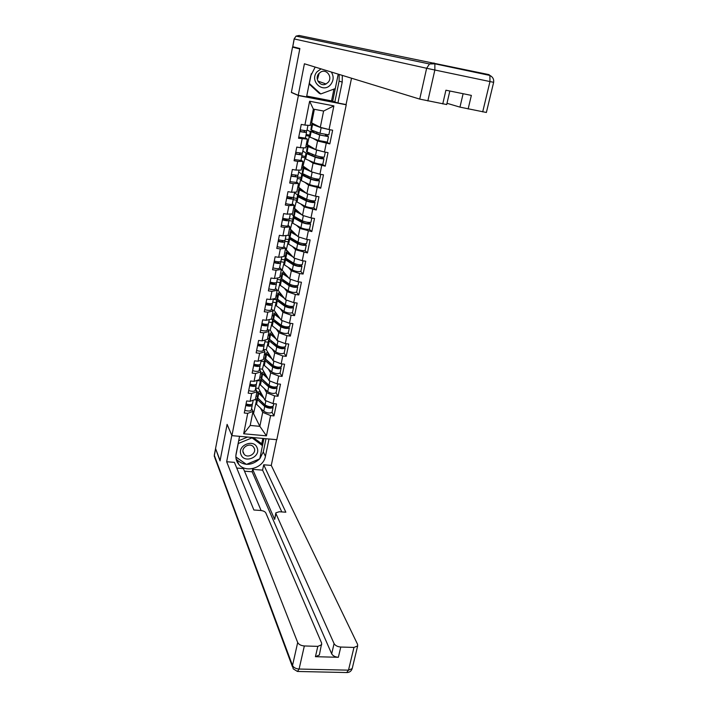 <?xml version="1.0" encoding="UTF-8"?>
<svg xmlns="http://www.w3.org/2000/svg" width="708" height="708" viewBox="0 0 708 708"><rect width="100%" height="100%" fill="white"/><g stroke="black" fill="none" stroke-linecap="round" stroke-linejoin="round"><path stroke-width="1.06" d="M345.292 104.412L346.239 104.793L276.81 439.695L231.923 435.641L298.387 95.536L346.239 104.793M309.582 135.122L306.139 134.493M312.051 123.086L311.839 124.139M305.316 156.441L301.882 155.84M307.706 144.813L307.467 146.043M302.847 151.034L306.051 153.078M301.095 177.549L297.67 176.965M303.405 166.327L303.13 167.708M301.829 174.221L301.732 174.681M296.918 198.435L293.28 197.842M299.148 187.611L298.847 189.133M297.643 195.151L297.466 196.045M292.785 219.117L289.395 218.586M294.935 208.674L294.687 209.913M293.493 215.896L293.236 217.197M288.687 239.587L285.315 239.074M290.767 229.525L290.572 230.481M289.298 236.888L289.05 238.136M284.634 259.845L281.271 259.367M286.643 250.163L286.501 250.844M285.138 257.65L284.899 258.854M280.625 279.908L277.271 279.448M281.032 278.209L280.802 279.359M276.66 299.776L273.315 299.334M276.961 298.564L276.74 299.652M272.934 318.706L272.784 319.45L270.801 319.202M268.943 338.645L267.509 338.76M264.978 358.204L263.659 358.053M261.146 377.293L259.845 377.152M314.361 109.289L311.644 122.873L320.308 127.325L323.6 111.05L333.884 105.899L309.626 101.235L304.9 125.086L301.263 124.413L298.528 138.237L307.369 139.131L305.44 138.007M333.884 105.899L329.052 129.546L332.636 130.21L329.822 143.892L326.76 142.193M312.803 138.272L317.556 140.972L329.822 143.892M326.255 143.246L324.468 151.999L328.025 152.636L325.246 166.168L322.406 164.344M308.883 160.442L313.06 163.194L325.246 166.168M321.697 165.548L319.928 174.203L323.476 174.814L320.724 188.204L318.034 186.239M304.838 182.337L308.617 185.169L320.724 188.204M317.184 187.611L315.432 196.178L318.972 196.753L316.255 210.011L313.671 207.895M300.75 203.984L304.219 206.913L316.255 210.011M312.724 209.444L310.989 217.914L314.511 218.471L311.821 231.578L309.343 229.312M296.634 225.392L299.873 228.436L311.821 231.578M308.307 231.038L306.599 239.419L310.104 239.95L307.44 252.924L305.042 250.508M292.528 246.57L295.563 249.72L307.44 252.924M303.944 252.402L302.245 260.703L305.741 261.208L303.104 274.04L300.776 271.474M288.43 267.518L291.307 270.792L299.617 273.554L303.104 274.04M299.617 273.554L297.944 281.757L301.422 282.235L298.811 294.944L296.555 292.227M284.359 288.245L287.085 291.643L295.342 294.475L298.811 294.944M295.342 294.475L293.687 302.599L297.148 303.051L294.572 315.626L292.369 312.759M280.306 308.759L282.917 312.272L291.112 315.184L294.572 315.626M291.112 315.184L289.466 323.22L292.917 323.653L290.369 336.088L288.227 333.087M276.288 329.061L278.793 332.698L286.926 335.672L290.369 336.088M286.926 335.672L285.297 343.628L288.74 344.035L286.209 356.354L284.12 353.195M272.306 349.15L274.704 352.911L282.775 355.956L286.209 356.354M282.775 355.956L281.164 363.832L284.589 364.213L282.094 376.399L280.049 373.107M268.35 369.045L270.66 372.921L278.678 376.028L282.094 376.399M278.678 376.028L277.085 383.825L280.492 384.187L278.014 396.25L276.031 392.816M264.429 388.727L266.651 392.719L274.615 395.905L278.014 396.25M274.615 395.905L273.031 403.613L276.439 403.958L273.987 415.897L272.04 412.321M260.544 408.215L262.686 412.33L270.589 415.569L273.987 415.897M270.589 415.569L266.447 435.845L243.667 433.774L247.72 413.348L253.013 411.375L251.579 408.507M302.157 138.901L300.404 147.715L296.785 147.078L294.086 160.751L297.696 161.38L295.971 170.106L292.36 169.495L289.687 183.027L293.289 183.629L291.572 192.257L287.979 191.664L285.333 205.054L288.917 205.63L287.227 214.17L283.642 213.604L281.032 226.852L284.598 227.401L282.926 235.852L279.359 235.313L276.775 248.419L280.333 248.942L278.669 257.296L275.12 256.783L272.562 269.748L276.102 270.252L274.465 278.518L270.925 278.032L268.394 290.864L271.916 291.333L270.297 299.519L266.774 299.059L264.27 311.75L267.783 312.201L266.173 320.299L262.668 319.866L260.181 332.424L263.686 332.849L262.093 340.867L258.597 340.451L256.146 352.885L259.632 353.283L258.057 361.222L254.579 360.832L252.145 373.134L255.615 373.514L254.057 381.364L250.597 380.993L248.189 393.17L251.65 393.533L250.11 401.303L246.649 400.958L244.269 413.012L247.72 413.348M317.556 140.972L315.786 149.689L307.307 144.574L309.343 136.308M307.369 139.131L305.617 147.875L300.404 147.715M308.998 136.113L305.927 135.555M307.307 144.574L306.316 144.397M315.786 149.689L324.468 151.999M313.06 163.194L311.316 171.814L303.015 166.053L305.024 157.902M297.696 161.38L302.918 161.424L301.033 160.15M302.918 161.424L301.183 170.079L295.971 170.106M304.688 157.68L301.626 157.141M303.015 166.053L302.024 165.876M311.316 171.814L319.928 174.203M308.617 185.169L306.891 193.7L298.767 187.301L300.75 179.266M293.289 183.629L298.511 183.478L296.67 182.053M298.511 183.478L296.802 192.045L291.572 192.257M300.422 179.018L297.378 178.504M298.767 187.301L297.785 187.142M306.891 193.7L315.432 196.178M304.219 206.913L302.511 215.356L294.555 208.338L296.519 200.417M288.917 205.63L294.156 205.302L292.351 203.727M294.156 205.302L292.466 213.772L287.227 214.17M296.201 200.143L293.165 199.647M294.555 208.338L293.581 208.187M302.511 215.356L310.989 217.914M299.873 228.436L298.183 236.782L290.395 229.162L292.333 221.347M284.598 227.401L289.846 226.887L288.076 225.179M289.846 226.887L288.174 235.268L282.926 235.852M292.015 221.046L288.997 220.577M290.395 229.162L289.422 229.011M298.183 236.782L306.599 239.419M295.563 249.72L293.891 257.986L286.28 249.774L288.191 242.065M280.333 248.942L285.581 248.251L283.855 246.402M285.581 248.251L283.926 256.544L278.669 257.296M287.882 241.738L284.758 241.278M286.28 249.774L285.306 249.632M293.891 257.986L302.245 260.703M291.307 270.792L289.652 278.97L282.2 270.173L284.094 262.571M276.102 270.252L281.359 269.394L279.678 267.403M281.359 269.394L279.722 277.598L274.465 278.518M283.793 262.226L280.572 261.765M282.2 270.173L281.235 270.04M289.652 278.97L297.944 281.757M287.085 291.643L285.457 299.732L278.164 290.369L280.032 282.864M271.916 291.333L277.182 290.307L275.536 288.183M272.155 283.828L271.58 283.076M277.182 290.307L275.562 298.431L270.297 299.519M279.74 282.501L276.748 282.094M278.164 290.369L277.129 290.236M285.457 299.732L293.687 302.599M282.917 312.272L281.297 320.29L274.164 310.37L276.014 302.962M267.783 312.201L273.049 311.007L271.438 308.75M268.536 304.688L267.606 303.387M273.049 311.007L271.447 319.051L266.173 320.299M275.722 302.573L272.748 302.183M274.164 310.37L272.43 310.139M281.297 320.29L289.466 323.22M278.793 332.698L277.182 340.628L270.208 330.158L272.031 322.857M263.686 332.849L268.96 331.494L267.385 329.114M264.863 325.291L264.066 324.078M268.96 331.494L267.376 339.451L262.093 340.867M271.748 322.441L268.783 322.078M270.208 330.158L267.889 329.875M277.182 340.628L285.297 343.628M274.704 352.911L273.12 360.761L266.288 349.761L268.093 342.557M259.632 353.283L264.916 351.779L263.376 349.265M261.155 345.646L260.491 344.566M264.916 351.779L263.341 359.646L258.057 361.222M267.819 342.123L264.863 341.769M266.288 349.761L263.473 349.433M273.12 360.761L281.164 363.832M270.66 372.921L269.084 380.683L262.411 369.169L264.199 362.054M255.615 373.514L260.907 371.85L259.402 369.213M257.438 365.771L256.898 364.824M260.907 371.85L259.349 379.638L254.057 381.364M263.925 361.602L260.986 361.266M262.411 369.169L259.473 368.841M269.084 380.683L277.085 383.825M266.651 392.719L265.102 400.409L258.57 388.382L260.332 381.364M251.65 393.533L256.942 391.71L255.473 388.957M253.721 385.674L253.278 384.851M256.942 391.71L255.402 399.427L250.11 401.303M260.066 380.886L257.137 380.577M258.57 388.382L255.65 388.072M265.102 400.409L273.031 403.613M257.367 396.206L256.075 396.073M252.579 413.56L253.526 413.649L256.508 400.489M253.526 413.649L259.854 426.34L262.686 412.33M249.968 405.286L249.65 404.649M253.013 411.375L250.207 425.437L259.854 426.34L266.447 435.845M256.252 399.993L254.358 399.799M243.667 433.774L250.207 425.437M237.145 461.935L237.808 461.997M231.923 435.641L227.109 424.358L220.108 460.527L215.551 448.545L292.537 47.117L299.776 48.967L291.36 92.474L298.387 95.536M299.856 48.587L292.537 47.117M323.6 111.05L313.361 109.103L310.095 125.44L304.9 125.086M311.644 122.873L310.653 122.688M320.308 127.325L329.052 129.546M309.626 101.235L313.361 109.103M280.979 278.465L281.448 279.049M291.36 92.474L292.006 92.606M245.764 405.48C249.127 406.436 251.278 406.383 252.207 405.33L252.331 404.1M244.8 410.33C248.163 411.286 250.313 411.233 251.251 410.162L252.207 405.339L251.251 410.162M250.517 404.64L250.482 404.967C249.623 405.693 248.101 405.631 245.897 404.772M250.03 404.657L249.959 405.365M246.057 403.958C249.428 404.914 251.579 404.87 252.508 403.817L253.234 400.197L252.508 403.817M258.606 398.923L266.296 406.489C268.394 407.64 270.075 407.843 271.341 407.073L271.279 406.746M272.093 412.144L272.076 412.242C269.987 413.525 267.208 413.207 263.757 411.286L256.084 403.808L256.907 398.507M272.73 406.489L273.058 407.445C270.969 408.702 268.19 408.383 264.73 406.472L257.491 399.639L256.933 398.374L257.446 397.772M260.5 391.931L259.951 392.993L262.323 395.294M273.385 405.843L273.359 405.95C271.27 407.197 268.5 406.879 265.031 404.967L257.331 397.586L258.154 392.267M263.88 398.17L258.278 392.825L258.181 392.144L260.048 391.099M268.013 407.304L267.403 406.18M260.969 394.037L261.146 393.126M255.535 388.63L257.969 393.188M240.994 454.563C244.269 464.005 261.11 456.996 257.146 447.872C253.96 438.367 236.932 445.394 240.994 454.563M243.251 452.846L244.189 454.332C247.897 458.793 256.659 453.527 254.296 448.27L253.225 446.624C249.42 442.367 240.897 447.677 243.251 452.846M253.172 437.553L261.411 443.474L262.464 445.668L259.783 458.819L246.437 464.377L235.861 456.943M238.684 440.757L247.658 437.057M251.473 437.402L262.464 445.668M235.87 455.589L238.251 443.527L251.738 437.96M321.078 68.888L317.078 71.738C308.821 80.986 323.237 94.199 330.778 84.438C333.742 80.358 333.911 76.216 331.282 72.012M318.812 73.605C314.202 78.65 320.211 87.199 326.034 83.978L328.185 82.287C332.884 77.19 326.618 68.49 320.742 72.03L318.812 73.605M319.158 73.225L317.697 78.668L319.14 73.251M338.212 74.136L335.265 88.588L320.777 93.952L319.308 93.368L309.113 84.022M320.777 93.952L309.352 83.473L311.272 73.747M268.987 438.987L265.42 456.341C263.597 467.9 245.888 473.351 238.826 464.448C236.295 461.421 235.383 457.89 236.1 453.846L239.561 436.323M215.568 448.598L220.038 460.89L227.082 424.481L231.87 435.491M231.781 435.491L226.657 461.731L234.419 462.368L253.88 509.999L260.606 510.468C263.252 510.769 264.978 511.565 265.783 512.857L321.689 643.227L319.361 655.006L315.432 656.688L338.353 657.29C335.096 657.006 332.875 655.847 331.68 653.838L252.145 471.785L244.499 471.174M261.093 510.512L243.41 468.599L236.746 468.059M252.145 471.785L252.641 469.342L262.588 470.147L263.686 464.784L271.279 465.413L357.567 644.324L357.655 645.935L353.965 647.431L340.778 647.041L338.353 657.29M276.616 439.677L271.279 465.413M226.657 461.731L297.687 642.501C298.794 644.51 301.015 645.661 304.334 645.962L317.812 646.36L321.742 644.722M331.68 653.838L334.079 643.607L275.908 513.548L275.846 512.84L279.218 511.751L285.846 512.211L263.686 464.784M334.079 643.607C335.282 645.599 337.521 646.74 340.778 647.041M237.348 462.315L237.968 462.368M275.908 513.548L274.669 519.406L252.641 469.342M319.494 654.457L319.361 655.006M274.669 519.406L275.81 513.017M281.793 511.928L262.588 470.147M265.996 438.712L263.296 451.908L265.42 456.341M236.074 458.784L236.941 459.908C244.242 466.147 251.836 465.784 259.739 458.837M259.792 458.775L263.296 451.908M259.854 458.501L263.934 438.526M235.861 457.023L246.18 464.191M261.686 444.04L262.827 438.429M315.184 67.083L310.732 75.818L306.564 96.925L298.245 95.315L304.405 63.782L419.72 99.102L426.641 68.269L294.245 38.949L292.749 46.719L299.865 48.525L291.386 92.332L298.245 95.315M339.194 74.437L339.105 81.084L342.221 82.11L342.318 75.393M342.221 82.11L337.937 102.987L346.062 104.563L351.522 78.216M306.732 96.067L331.548 100.872L337.937 102.987M446.987 103.288L459.961 107.129L463.112 93.713M486.369 112.466L459.961 107.129M446.695 104.545L419.72 99.102M468.138 108.988L471.36 95.394L445.916 90.208L442.757 103.926M292.749 46.719L294.13 38.922L296.068 36.108L299.139 35.48L488.945 74.614L489.892 75.446L489.971 81.562L434.854 70.012L427.844 100.952M339.105 81.084L334.875 101.757M332.689 101.332L338.229 74.136M331.548 100.872L333.946 89.084M249.667 385.701C253.048 386.648 255.207 386.621 256.137 385.63L256.252 384.382M248.694 390.595C252.083 391.551 254.234 391.515 255.163 390.506L256.128 385.639L255.163 390.506M254.438 384.869L254.393 385.267C253.544 385.949 252.013 385.869 249.8 385.028M253.915 384.878L253.845 385.648M249.968 384.17C253.358 385.117 255.508 385.099 256.438 384.108L257.181 380.346L256.438 384.108M253.614 365.717C257.022 366.656 259.181 366.664 260.093 365.726L260.208 364.461M252.632 370.665C256.039 371.611 258.199 371.611 259.11 370.656L260.093 365.735L259.11 370.656M258.393 364.886L258.349 365.363C257.5 366.001 255.969 365.912 253.738 365.08M257.836 364.886L257.765 365.726M253.915 364.169C257.323 365.116 259.482 365.116 260.402 364.186L261.172 360.292L260.402 364.186M261.721 344.69L261.721 345.593M257.597 345.531C261.022 346.46 263.19 346.495 264.102 345.619L264.199 344.327M256.606 350.531C260.031 351.469 262.199 351.487 263.111 350.602L264.093 345.628L263.111 350.602M262.394 344.707L262.341 345.256C261.5 345.849 259.96 345.743 257.712 344.929M257.907 343.973C261.332 344.902 263.5 344.938 264.411 344.07L265.208 340.035L264.411 344.07M265.173 324.237L265.712 325.264M261.624 325.14C265.075 326.061 267.243 326.114 268.146 325.308L268.235 323.999M260.624 330.194C264.066 331.114 266.243 331.167 267.137 330.344L268.137 325.317L267.137 330.344M266.429 324.308L266.376 324.945C265.544 325.485 263.995 325.361 261.739 324.574M261.933 323.556C265.385 324.485 267.562 324.538 268.456 323.742L269.288 319.565L268.456 323.742M267.35 303.289L269.713 304.714M265.695 304.529C269.164 305.44 271.341 305.529 272.226 304.785L272.306 303.449M264.686 309.635C268.146 310.546 270.323 310.626 271.217 309.874L272.226 304.794L271.217 309.874M270.5 303.705L270.456 304.422C269.624 304.918 268.075 304.776 265.801 304.006M266.004 302.935C269.474 303.847 271.66 303.936 272.545 303.201L273.403 298.873L272.545 303.201M262.482 379.497L270.27 386.887C272.385 388.011 274.076 388.223 275.332 387.506L275.217 387.099M276.085 392.621L276.067 392.728C273.987 393.922 271.199 393.586 267.712 391.719L259.942 384.506L260.774 379.178M276.686 386.895L277.058 387.878C274.978 389.055 272.191 388.71 268.695 386.86L261.367 380.267L260.801 379.054L261.367 378.453M264.394 372.576L263.845 373.594L266.279 375.842M277.386 386.267L277.368 386.364C275.288 387.533 272.5 387.196 269.005 385.338L261.199 378.222L262.031 372.886M267.872 378.594L262.164 373.408L262.057 372.762L263.934 371.788M271.739 387.612L271.04 386.4M264.872 374.594L265.049 373.709M260.774 372.523L261.756 374.249M266.394 359.983L274.288 367.089C276.421 368.187 278.12 368.399 279.368 367.735L279.191 367.257M280.12 372.912L280.103 373.001C278.023 374.116 275.235 373.771 271.713 371.948L263.845 365.018L264.677 359.664M280.669 367.098L281.103 368.107C279.032 369.204 276.235 368.85 272.713 367.045L265.279 360.699L264.695 359.549L265.332 358.947M268.323 353.035L267.766 354L270.288 356.195M281.439 366.487L281.412 366.576C279.341 367.664 276.545 367.31 273.022 365.514L265.111 358.664L265.942 353.301M271.916 358.823L266.084 353.805L265.969 353.186L267.863 352.292M275.447 367.691L274.651 366.39M268.81 354.965L268.987 354.097M264.58 353.469L265.58 355.124M270.403 340.097L278.341 347.088C280.501 348.15 282.2 348.371 283.448 347.761L283.191 347.203M284.191 353L284.174 353.088C282.111 354.115 279.306 353.743 275.757 351.982L267.783 345.327L268.615 339.946M284.678 347.088L285.191 348.141C283.12 349.141 280.315 348.77 276.757 347.026L268.757 340.433L269.359 339.247M272.306 333.3L271.739 334.203L274.332 336.344M285.519 346.504L285.501 346.593C283.439 347.593 280.634 347.221 277.076 345.477L269.067 338.911L269.898 333.53M275.996 338.849L270.049 333.999L269.925 333.415L271.828 332.592M279.147 347.531L278.217 346.124M272.792 335.123L272.961 334.291M268.421 334.238L269.447 335.804M271.5 341.566L271.598 341.07M274.447 320.122L274.801 321.06L282.439 326.884C284.616 327.91 286.324 328.149 287.563 327.592L287.218 326.937M288.315 332.875L288.298 332.964C286.236 333.902 283.421 333.521 279.837 331.813L271.757 325.432L272.598 320.034M288.722 326.875L289.315 327.963C287.262 328.884 284.439 328.494 280.855 326.804L272.748 320.494L273.438 319.352M276.324 313.361L275.748 314.21L278.43 316.299M289.652 326.317L289.634 326.406C287.581 327.317 284.758 326.928 281.173 325.238L273.058 318.954L273.899 313.547M280.138 318.671L274.049 313.998L273.916 313.449L275.837 312.697M282.775 327.096L281.687 325.565M276.819 315.095L276.978 314.281M272.297 314.812L273.35 316.299M275.509 321.6L275.624 321.016M278.571 299.953L278.846 300.918L286.581 306.476C288.776 307.467 290.492 307.706 291.731 307.201L291.262 306.458M292.466 312.555L292.457 312.626C290.404 313.485 287.572 313.086 283.961 311.431L275.784 305.343L276.624 299.926M292.793 306.449L293.484 307.582C291.439 308.414 288.607 308.007 284.988 306.369L276.775 300.351L277.598 299.254L276.952 298.272L277.934 293.369M280.386 293.227L279.793 294.015L282.589 296.05M284.324 298.289L278.094 293.785L277.952 293.271L279.899 292.599M286.156 306.166L284.855 304.458M293.829 305.927L293.811 306.006C291.767 306.829 288.926 306.422 285.306 304.785L277.589 299.245L278.589 294.236M280.881 294.855L281.041 294.068M280.527 301.36L279.598 301.236M276.209 295.192L277.288 296.608M279.563 301.422L279.695 300.758M269.801 283.704C273.297 284.607 275.483 284.722 276.359 284.05L276.421 282.678M268.783 288.864C272.27 289.776 274.456 289.882 275.332 289.191L276.359 284.058L275.332 289.191M270.465 282.191L270.368 282.704L273.385 283.952M274.615 282.881L274.571 283.678C273.748 284.129 272.191 283.979 269.898 283.218M270.12 282.094C273.615 282.996 275.801 283.111 276.678 282.448L277.563 277.978L276.678 282.448M282.766 279.607L282.926 280.563L290.767 285.846C292.979 286.802 294.696 287.059 295.935 286.607L295.333 285.767M296.67 292.015L296.652 292.085C294.616 292.846 291.776 292.431 288.129 290.838L279.837 285.041L280.687 279.607M296.882 285.802L297.696 286.988C295.661 287.722 292.82 287.306 289.165 285.722L280.846 280.005L280.704 279.51L281.828 278.97M284.492 272.881L283.881 273.615L286.793 275.598M298.041 285.324L298.024 285.395C295.988 286.12 293.147 285.705 289.492 284.129L281.164 278.43L282.005 272.978M288.581 277.704L282.173 273.376L282.023 272.89L283.996 272.297M289.351 284.89L287.74 282.952M284.988 274.403L285.138 273.642M285.696 281.572L284.112 281.359M280.164 275.377L281.262 276.704M283.651 281.049L283.802 280.297M273.961 262.659C277.474 263.562 279.66 263.703 280.527 263.093L280.572 261.695M272.934 267.872C276.439 268.774 278.625 268.907 279.501 268.288L280.527 263.102L279.501 268.288M274.624 261.137L274.412 262.217L276.244 262.801M278.775 261.836L278.74 262.721C277.917 263.119 276.359 262.951 274.049 262.217M274.279 261.031C277.793 261.933 279.987 262.075 280.855 261.473L281.775 256.854L280.855 261.473M287.05 259.057L286.563 259.358L287.059 259.995L294.988 265.004C297.218 265.925 298.953 266.19 300.183 265.801L299.413 264.845M300.918 271.27L300.9 271.332C298.873 272.005 296.015 271.571 292.342 270.031L283.943 264.535L284.793 259.075M300.989 264.925L301.962 266.181C299.926 266.819 297.077 266.385 293.386 264.863L284.961 259.447L284.811 258.995L286.147 258.491M288.652 252.34L288.014 252.995L291.068 254.942M302.298 264.509L302.289 264.571C300.263 265.208 297.404 264.765 293.714 263.252L285.28 257.854L286.129 252.384M292.891 256.907L286.298 252.747L286.147 252.305L288.147 251.791M287.351 251.756L287.483 251.075M292.369 263.349L290.802 261.42M289.13 253.747L289.28 253.013M290.776 261.588L289.218 261.358M284.165 255.367L285.28 256.615M287.784 260.456L287.952 259.624M278.156 241.393C281.687 242.286 283.89 242.455 284.749 241.924L284.766 240.49M277.12 246.667C280.642 247.552 282.837 247.72 283.704 247.172L284.74 241.924L283.704 247.172M278.828 239.853L278.58 241.109M282.961 240.57L282.943 241.543C282.129 241.897 280.563 241.711 278.235 240.994M278.483 239.755C282.014 240.64 284.218 240.817 285.076 240.286L286.023 235.507L285.076 240.286M291.448 238.322L290.714 238.623L291.218 239.216L299.263 243.941C301.511 244.826 303.254 245.101 304.475 244.773L303.484 243.685M305.21 250.305L305.192 250.366C303.174 250.933 300.307 250.482 296.599 249.012L288.085 243.826L288.935 238.331M304.537 243.8L306.263 245.154C304.236 245.703 301.369 245.242 297.661 243.791L289.112 238.676L290.572 237.808M292.864 231.578L292.192 232.171L295.404 234.074M306.608 243.464L306.591 243.525C304.573 244.065 301.705 243.614 297.988 242.154L289.439 237.074L290.289 231.578M297.272 235.897L290.466 231.905L292.351 231.082M291.484 231.1L291.625 230.374M304.475 243.791L305.121 243.826M295.147 241.525L295.041 240.428M301.44 237.808L300.139 237.401M293.324 232.87L293.466 232.171M288.191 235.153L289.342 236.313M291.962 239.658L292.147 238.738M282.404 219.905C285.952 220.781 288.156 220.984 289.006 220.524L288.997 219.055M281.35 225.233C284.899 226.109 287.103 226.303 287.952 225.825L289.006 220.524L287.952 225.825M283.076 218.338L282.819 219.657M287.191 219.073L287.2 220.144L282.474 219.542M282.731 218.241C286.289 219.117 288.492 219.33 289.333 218.869L290.315 213.931L289.333 218.869M295.979 217.409L295.041 217.967L303.582 222.666C305.847 223.507 307.591 223.799 308.812 223.524L307.75 222.48L309.396 222.498M309.538 229.118L309.529 229.171C307.52 229.64 304.644 229.18 300.9 227.764L292.271 222.896L293.13 217.383M307.679 222.312L309.484 222.746L310.608 223.905C308.599 224.356 305.714 223.878 301.971 222.489L293.316 217.692L295.139 216.949M297.13 210.612L296.413 211.126L299.829 212.993M310.954 222.206L310.945 222.259C308.936 222.701 306.051 222.232 302.298 220.843L293.634 216.073L294.493 210.55M301.732 214.674L294.678 210.851L296.652 210.188M295.679 210.152L295.82 209.453M294.316 216.958L294.015 216.338M299.112 220.232L299.316 219.214M306.723 216.621L303.812 215.754M297.555 211.781L297.696 211.108M291.307 213.86L293.466 215.834M296.183 218.639L296.386 217.63M295.776 209.648L294.9 208.869M286.696 198.187C290.271 199.054 292.475 199.284 293.316 198.895L293.254 197.39M285.625 203.568C289.2 204.435 291.404 204.665 292.245 204.258L293.316 198.904L292.245 204.258M287.377 196.594L287.103 197.974M291.457 197.346L291.492 198.514L286.758 197.859M287.023 196.505C290.599 197.373 292.811 197.612 293.643 197.222L294.661 192.133L293.643 197.222M313.839 201.364L314.998 202.435C312.998 202.78 310.113 202.293 306.325 200.957L297.555 196.488L299.422 195.877L300.661 196.32L299.157 196.514L299.688 197.019L307.936 201.161L313.193 202.046L312.095 201.081L313.75 200.939M313.918 207.709L313.909 207.754C311.909 208.125 309.024 207.639 305.245 206.293L296.502 201.745L297.36 196.204M301.458 189.425L300.67 189.868L304.351 191.7M315.352 200.727L315.343 200.771C313.343 201.116 310.449 200.621 306.661 199.293L297.882 194.85L298.741 189.302M306.299 193.231L298.935 189.576L301.033 189.089M299.918 188.983L300.05 188.319M303.413 198.886L303.635 197.78M311.883 195.151L307.776 193.957L306.661 199.293M301.838 190.479L301.971 189.824M294.563 192.62L298.511 195.859M300.449 197.399L300.661 196.32M299.926 188.93L299.024 188.222M291.023 176.23L297.67 177.035L297.546 175.487M289.953 181.673L296.59 182.452L297.661 177.044L296.59 182.452M291.714 174.619L291.43 176.062M295.758 175.38L295.838 176.655L291.085 175.956M291.36 174.531L298.006 175.345L299.05 170.088L298.006 175.345M318.246 179.761L319.441 180.735C317.45 180.983 314.547 180.469 310.732 179.204L301.838 175.062L303.688 174.584L304.944 175L303.582 175.363L312.343 179.425L317.626 180.345L316.494 179.469L318.246 179.761L318.166 179.151M318.352 186.071L318.343 186.107C316.352 186.381 313.449 185.877 309.635 184.593L300.776 180.372L301.643 174.814M305.856 168.026L304.98 168.38L308.998 170.203M320.751 174.345L319.786 179.053C317.795 179.292 314.892 178.779 311.069 177.522L302.174 173.407L303.033 167.84M310.989 171.593L303.236 168.079L305.511 167.787M304.201 167.592L304.325 166.964M316.414 178.912L316.494 179.469M307.759 177.319L307.998 176.124M317.122 173.425L311.794 171.947M306.157 168.938L306.29 168.318M303.289 174.557L303.396 174.018M302.98 168.106L301.758 167.238M298.679 171.929L302.289 174.557M304.759 175.938L304.944 175M295.413 154.034L302.068 154.946L301.865 153.335M294.324 159.539L300.971 160.415L302.059 154.946L300.971 160.415M296.103 152.406L295.811 153.91M300.068 153.176L300.227 154.556L295.457 153.804M295.749 152.317L302.404 153.238L303.484 147.813L302.404 153.238M301.98 147.768L303.351 147.813M322.698 157.928L323.928 158.804C321.945 158.946 319.034 158.415 315.175 157.211L306.175 153.415L308.007 153.07L309.272 153.468L307.918 153.724L316.803 157.45L322.105 158.415L320.936 157.618L322.698 157.928L322.653 157.132M322.821 164.203L322.813 164.238C320.839 164.406 317.919 163.884 314.078 162.663L305.095 158.778L305.962 153.194M310.361 146.414L309.334 146.662L313.83 148.503M325.291 152.149L324.273 157.105C322.299 157.238 319.379 156.707 315.52 155.512L306.511 151.733L307.369 146.149M322.503 151.477L316.626 150.043L308.139 146.618L307.378 146.105L310.131 146.273M308.529 145.981L308.644 145.379M320.883 156.866L320.936 157.618M312.157 155.512L312.414 154.229M310.529 147.175L310.653 146.591M307.599 153.034L307.75 152.291M307.219 146.901L305.971 146.131M309.113 154.247L309.272 153.468M299.838 131.608L306.511 132.608L306.175 130.936M298.741 137.166L305.413 138.148L306.511 132.617L305.413 138.148M300.537 129.953L300.227 131.511M304.378 130.723L304.661 132.219L299.873 131.414M300.183 129.865L306.856 130.883L307.962 125.289M305.272 125.112L307.962 125.325L306.856 130.883M327.193 135.865L328.459 136.635L319.68 134.989L310.343 131.307L313.635 131.697L312.308 131.856L321.308 135.246L326.627 136.246L325.432 135.547L327.193 135.865L327.193 134.874M327.344 142.096L318.565 140.494L309.467 136.954L310.334 131.343M314.998 124.599L313.733 124.723L318.963 126.635M328.822 134.892L320.025 133.272L310.883 129.838L311.759 124.219L314.954 124.573M328.114 129.307L321.14 127.741L311.759 124.192M312.901 124.139L313.016 123.573M325.423 134.582L325.432 135.547M316.6 133.485L316.874 132.095M314.945 125.183L315.06 124.626M322.255 127.821L326.255 128.838M311.962 131.281L312.148 130.343M311.502 125.475L310.228 124.812M307.051 129.918L310.263 131.679M313.511 132.334L313.635 131.697M271.191 407.277L271.297 406.773M265.031 404.967L265.889 400.728M257.783 398.153L258.739 393.391M263.757 411.286L264.73 406.472M256.535 404.392L257.491 399.639M315.432 656.688L317.812 646.36M304.334 645.962L299.103 669.042L348.495 670.157L353.965 647.431M215.559 449.111L214.347 455.448L292.519 665.52L297.687 642.501M299.103 669.042C295.802 668.759 293.599 667.591 292.519 665.52L293.209 668.839L297.44 671.458L299.103 669.042M352.336 667.989L352.195 668.591L348.495 670.157L346.672 672.538L297.9 671.476M292.413 666.679L214.896 457.934L214.312 455.049L215.515 448.775M482.688 111.891L489.971 81.562L493.644 82.314C494.034 79.234 492.786 76.942 489.892 75.446L434.871 63.817L434.039 62.994L429.49 63.968L426.641 68.269L434.854 70.012L434.871 63.817L429.49 63.968L296.068 36.108L294.13 38.922M298.218 36.559L299.139 35.48M265.872 324.291L265.73 325.007M269.96 303.679L269.757 304.706M275.191 387.692L275.288 387.214M269.005 385.338L269.881 381.001M261.668 378.771L262.633 373.957M267.712 391.719L268.695 386.86M260.402 385.064L261.367 380.267M279.226 367.912L279.324 367.461M273.022 365.514L273.916 361.062M265.589 359.186L266.562 354.327M271.713 371.948L272.713 367.045M264.314 365.549L265.279 360.699M277.076 345.477L277.996 340.929M269.544 339.406L270.527 334.495M275.757 351.982L276.757 347.026M268.261 345.831L269.244 340.937M281.173 325.238L282.111 320.582M273.545 319.432L274.536 314.467M279.837 331.813L280.855 326.804M272.244 325.919L273.235 320.972M285.306 304.785L286.271 300.024M283.961 311.431L284.988 306.369M276.27 305.803L277.271 300.811M274.093 282.855L273.881 283.935M289.492 284.129L290.475 279.253M281.669 278.864L282.678 273.792M288.129 290.838L289.165 285.722M280.341 285.483L281.35 280.439M278.279 261.801L278.049 262.951M293.714 263.252L294.732 258.261M285.793 258.261L286.811 253.145M292.342 270.031L293.386 264.863M284.448 264.951L285.474 259.854M282.501 240.534L282.262 241.738M297.988 242.154L299.024 237.047M289.953 237.454L290.988 232.286M296.599 249.012L297.661 243.791M288.599 244.216L289.634 239.056M286.767 219.029L286.51 220.303M302.298 220.843L303.36 215.613M294.165 216.427L295.209 211.196M300.9 227.764L301.971 222.489M292.793 223.25L293.838 218.046M291.077 197.302L290.811 198.638M313.856 201.382L312.104 201.099M298.422 195.178L299.475 189.894M305.245 206.293L306.325 200.957M297.033 202.081L298.086 196.815M295.44 175.345L295.156 176.743M318.264 179.779L316.511 179.487M311.069 177.522L312.166 172.115M302.714 173.708L303.785 168.371M309.635 184.593L310.732 179.204M301.316 180.682L302.387 175.363M299.847 153.149L299.555 154.609M322.724 157.955L320.963 157.645M315.52 155.512L316.626 150.043M307.06 152.008L308.139 146.618M314.078 162.663L315.175 157.211M305.652 159.061L306.723 153.689M304.298 130.706L303.989 132.237M327.229 135.901L325.459 135.573M320.025 133.272L321.14 127.741M311.449 130.077L312.538 124.635M318.565 140.494L319.68 134.989M310.024 137.202L311.113 131.776M273.359 405.95L273.819 403.693M272.076 412.242L273.058 407.445M242.941 451.465L244.189 454.332M317.874 81.093L326.034 83.978M236.941 459.908L238.826 464.448M347.159 672.556C349.663 672.396 351.345 671.069 352.195 668.591L357.655 645.935M214.303 455.12L214.329 456.607M486.361 112.51L493.644 82.314M446.686 104.589L449.828 91.005M277.368 386.364L277.872 383.913M276.067 392.728L277.058 387.878M281.412 366.576L281.961 363.921M280.103 373.001L281.103 368.107M285.501 346.593L286.094 343.725M284.174 353.088L285.191 348.141M289.634 326.406L290.262 323.317M288.298 332.964L289.315 327.963M293.811 306.006L294.484 302.705M292.457 312.626L293.484 307.582M298.024 285.395L298.749 281.873M296.652 292.085L297.696 286.988M302.289 264.571L303.051 260.818M300.9 271.332L301.962 266.181M306.591 243.525L307.405 239.543M305.192 250.366L306.263 245.154M310.945 222.259L311.803 218.046M309.529 229.171L310.608 223.905M315.343 200.771L316.255 196.311M313.909 207.754L314.998 202.435M318.343 186.107L319.441 180.735M322.813 164.238L323.928 158.804M328.813 134.918L329.884 129.706M327.335 142.122L328.459 136.635"/></g></svg>
